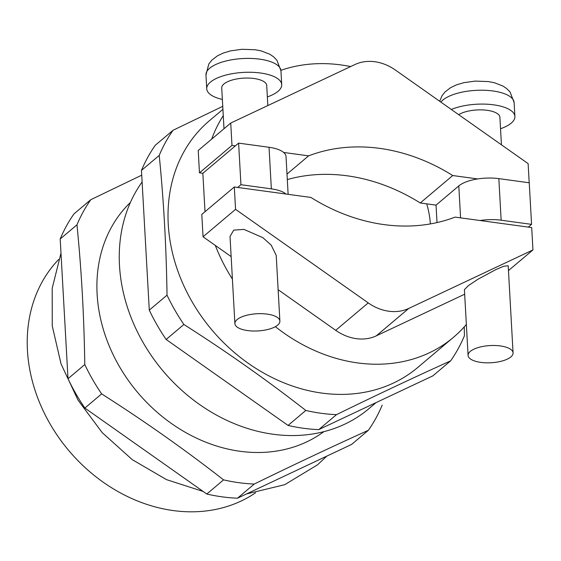 <?xml version="1.0" encoding="UTF-8"?>
<svg xmlns="http://www.w3.org/2000/svg" width="561" height="561" viewBox="0 0 561 561"><rect width="100%" height="100%" fill="white"/><g stroke="black" fill="none" stroke-linecap="round" stroke-linejoin="round"><path stroke-width="0.84" d="M279.89 321.088L276.215 255.346L271.18 245.108L262.871 237.668L243.951 229.393L233.748 230.122L230.024 236.454L234.898 323.606A22.531 8.604 -3.2 0 1 267.148 314.111A22.531 8.604 -3.2 0 1 279.89 321.088A22.531 8.604 -3.2 0 1 247.639 330.576A22.531 8.604 -3.2 0 1 234.898 323.606M267.359 96.927A37.552 14.341 176.8 0 0 281.713 84.634A37.552 14.341 176.8 0 0 260.472 73.007A37.552 14.341 176.8 0 0 206.729 88.82A37.552 14.341 176.8 0 0 222.366 99.437M224 128.728L221.728 87.986A22.531 8.604 -3.2 0 1 253.972 78.498A22.531 8.604 -3.2 0 1 266.713 85.468L267.842 105.566M451.317 109.472A37.552 14.341 -3.2 0 1 493.659 104.83A37.552 14.341 -3.2 0 1 514.9 116.45A37.552 14.341 -3.2 0 1 500.538 128.742M501.436 144.815L499.9 117.291A22.531 8.604 176.8 0 0 487.158 110.314A22.531 8.604 176.8 0 0 458.681 114.661M513.07 352.904L508.203 265.76L503.764 266.237L496.057 269.49L478.133 279.147L468.26 285.71L464.41 289.679L468.084 355.422A22.531 8.604 176.8 0 0 480.826 362.392A22.531 8.604 176.8 0 0 513.07 352.904A22.531 8.604 176.8 0 0 500.328 345.934A22.531 8.604 176.8 0 0 468.084 355.422M529.198 182.774L528.125 163.63L395.456 70.083A45.062 37.138 49.8 0 0 374.867 61.745A45.062 37.138 49.8 0 0 354.903 64.55L230.732 123.048L231.981 145.404L235.361 145.867L202.851 173.3L205.003 211.721M285.984 194.036L310.913 197.437A180.242 148.539 49.8 0 0 455.09 217.114L531.702 227.57L532.95 249.925L408.78 308.424A45.062 37.138 -130.2 0 1 368.226 302.891L235.557 209.344L234.309 186.988L285.984 194.036A30.042 11.472 176.8 0 0 271.349 188.854L269.028 147.277A30.042 11.472 -3.2 0 1 283.656 152.459L308.592 155.86A180.242 148.539 -130.2 0 1 379.713 148.37A180.242 148.539 -130.2 0 1 452.762 175.537L420.259 202.97L436.037 205.123L437.012 222.584M287.302 179.569A180.242 148.539 -130.2 0 1 347.203 175.81A180.242 148.539 -130.2 0 1 420.259 202.97M58.653 259.498A153.202 126.26 49.8 0 0 42.201 408.674A153.202 126.26 49.8 0 0 173.244 510.573A153.202 126.26 49.8 0 0 255.557 492.803M275.374 326.67A161.47 133.069 49.8 0 0 357.666 362.918A161.47 133.069 49.8 0 0 453.47 337.315A161.47 133.069 49.8 0 0 466.352 324.475M222.92 109.325L209.435 120.706A161.47 133.069 49.8 0 0 181.105 279.49A161.47 133.069 49.8 0 0 321.902 393.093A161.47 133.069 49.8 0 0 417.714 367.497L453.47 337.315M350.625 66.563A161.47 133.069 49.8 0 0 341.004 64.929A161.47 133.069 49.8 0 0 280.907 70.321M142.115 181.967A161.47 133.069 49.8 0 0 139.226 335.443A161.47 133.069 49.8 0 0 273.144 434.249A161.47 133.069 49.8 0 0 368.949 408.646L376.151 402.574M130.411 202.43A150.201 123.785 49.8 0 0 110.657 349.314A150.201 123.785 49.8 0 0 240.052 451.282A150.201 123.785 49.8 0 0 323.865 431.661M254.245 484.052A181.743 149.78 -130.2 0 1 238.951 482.698A181.743 149.78 -130.2 0 1 223.573 479.865L206.799 494.024A181.743 149.78 -130.2 0 0 237.471 498.203L351.586 444.445L368.367 430.287C332.217 446.612 294.174 464.536 254.245 484.052L237.471 498.203M382.174 405.147A181.743 149.78 -130.2 0 1 368.367 430.287M464.263 326.874L464.424 335.737A181.743 149.78 -130.2 0 1 450.609 360.877C414.46 377.202 376.417 395.126 336.488 414.642A181.743 149.78 -130.2 0 1 321.194 413.289A181.743 149.78 -130.2 0 1 305.815 410.456C267.064 380.204 226.42 351.544 183.889 324.482L166.14 339.461A181.743 149.78 -130.2 0 1 149.282 310.135L141.463 170.404A181.743 149.78 -130.2 0 1 155.278 145.264L173.026 130.285L222.752 106.338M430.371 223.916A90.118 74.269 49.8 0 0 426.704 203.846M460.581 217.864L458.793 185.915L436.037 205.123M458.793 185.915A30.042 11.472 -3.2 0 1 477.699 178.938A30.042 11.472 -3.2 0 1 498.834 178.629L501.155 220.214L531.569 224.365L528.322 227.107M452.762 175.537L477.699 178.938M231.981 145.404L199.471 172.844L202.851 173.3M283.656 152.459A30.042 11.472 -3.2 0 1 286.019 156.575L288.13 194.33M308.592 155.86L286.994 174.085M234.309 186.988L201.799 214.421L203.047 236.784L215.305 245.423A161.47 133.069 49.8 0 0 232.408 279.09M464.662 294.216L376.27 335.857A45.062 37.138 -130.2 0 1 335.716 330.324L278.137 289.721M231.153 256.594L215.305 245.423M223.271 115.601A161.47 133.069 49.8 0 0 211.693 139.114M223.573 479.865C184.821 449.613 144.177 420.953 101.639 393.892A181.743 149.78 -130.2 0 1 84.781 364.566C84.073 316.397 81.464 269.82 76.969 224.835A181.743 149.78 -130.2 0 1 90.784 199.695L74.01 213.853A181.743 149.78 -130.2 0 0 60.195 238.993L68.007 378.724A181.743 149.78 -130.2 0 0 84.865 408.05L206.799 494.024M90.784 199.695L141.73 175.172M84.781 364.566L68.007 378.724M60.195 238.993L76.969 224.835M84.865 408.05L101.639 393.892M450.609 360.877L432.861 375.856L318.739 429.621A181.743 149.78 -130.2 0 1 288.066 425.434L166.14 339.461M149.282 310.135L167.031 295.156C166.315 246.987 163.714 200.41 159.219 155.425L141.463 170.404M288.066 425.434L305.815 410.456M336.488 414.642L318.739 429.621M159.219 155.425A181.743 149.78 -130.2 0 1 173.026 130.285M183.889 324.482A181.743 149.78 -130.2 0 1 167.031 295.156M230.732 123.048L198.222 150.481L199.471 172.844M235.557 209.344L203.047 236.784M532.95 249.925L508.469 270.584M269.028 147.277L238.614 143.125L235.361 145.867M238.614 143.125L240.935 184.702L237.689 187.451M240.935 184.702L271.349 188.854M501.155 220.214A30.042 11.472 176.8 0 0 480.02 220.515M531.569 224.365L529.247 182.781L498.834 178.629M259.701 59.15A37.552 14.341 -3.2 0 1 280.935 70.77L276.875 60.167L273.459 56.717L269.841 54.27L261.23 50.918L255.227 49.754L242.036 49.284L230.711 50.841L223.327 53.036L217.465 55.819L211.82 60.16L208.811 63.975L205.957 74.964A37.552 14.341 -3.2 0 1 259.701 59.15M439.67 101.261L441.991 95.791L444.999 91.983L450.651 87.635L456.514 84.858L463.898 82.663L475.223 81.1L488.414 81.576L494.409 82.733L503.028 86.092L506.646 88.533L510.061 91.99L514.121 102.593A37.552 14.341 176.8 0 0 492.881 90.966A37.552 14.341 176.8 0 0 440.848 102.095M368.226 302.891L335.716 330.324M408.78 308.424L376.27 335.857M280.935 70.77L281.713 84.634M514.121 102.593L514.9 116.45M326.754 456.149L317.561 464.796L284.715 484.697L246.552 493.925M60.988 253.123L52.194 288.305L52.25 325.934L61.044 363.9L78.028 400.14L102.221 432.657L132.27 459.655L166.54 479.641L203.159 491.457M205.957 74.964L206.729 88.82"/></g></svg>
